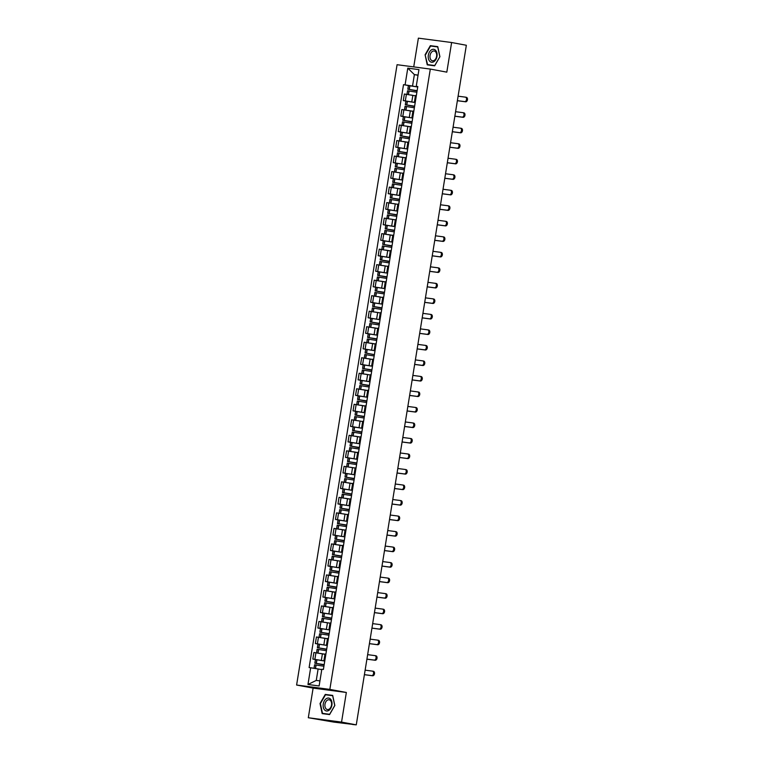 <?xml version="1.0" encoding="UTF-8"?>
<svg xmlns="http://www.w3.org/2000/svg" width="763" height="763" viewBox="0 0 763 763"><rect width="100%" height="100%" fill="white"/><g stroke="black" fill="none" stroke-linecap="round" stroke-linejoin="round"><path stroke-width="1.14" d="M308.309 717.735L341.547 722.103L356.273 724.85L466.346 45.265L451.62 42.518L446.813 72.151L430.313 69.071L397.075 64.702L296.607 685.031L313.116 688.102L308.309 717.735L334.032 722.132L352.706 724.383M451.62 42.518L418.382 38.15L413.727 66.896M341.547 722.103L346.345 692.47L329.845 689.39L430.313 69.071M356.273 724.85L352.687 724.507M415.415 95.804L404.361 94.021L403.303 100.582L415.215 102.528M416.34 95.594L415.454 95.528L414.395 102.089L415.282 102.156M405.973 101.088L403.303 100.582M415.253 102.299L414.395 102.089M412.897 111.312L401.853 109.538L400.794 116.1L412.707 118.046M413.832 111.112L412.945 111.045L411.886 117.607L412.764 117.674M403.465 116.596L400.794 116.1M412.745 117.817L411.886 117.607M410.389 126.83L399.345 125.046L398.276 131.608L410.198 133.554L400.861 132.113L400.27 135.747L409.55 137.502M411.314 126.62L410.437 126.553L409.369 133.115L410.256 133.182M400.947 132.113L398.276 131.608M410.227 133.334L409.369 133.115M407.871 142.338L396.827 140.564L395.768 147.125L407.68 149.071L398.343 147.631L397.761 151.255L407.041 153.02M408.806 142.137L407.919 142.071L406.86 148.632L407.738 148.699M398.439 147.621L395.768 147.125M407.719 148.842L406.86 148.632M405.363 157.855L394.318 156.072L393.25 162.643L405.172 164.579M406.288 157.645L405.411 157.579L404.342 164.14L405.229 164.217M395.921 163.139L393.25 162.643M405.201 164.36L404.342 164.14M400.585 172.943L391.8 171.589L390.742 178.151L402.654 180.097L393.326 178.656L392.735 182.281L402.015 184.045M403.78 173.163L402.893 173.096L401.834 179.658L402.711 179.725M393.412 178.647L390.742 178.151M402.692 179.868L401.834 179.658M400.337 188.881L389.292 187.097L388.224 193.668L400.146 195.605L390.809 194.164L390.217 197.798L399.507 199.553M401.262 188.671L400.384 188.604L399.316 195.166L400.203 195.242M390.904 194.164L388.224 193.668M400.184 195.385L399.316 195.166M395.558 203.969L386.774 202.615L385.716 209.176L397.628 211.122M398.753 204.188L397.866 204.122L396.808 210.683L397.695 210.75M388.386 209.672L385.716 209.176M397.666 210.893L396.808 210.683M393.05 219.486L384.266 218.123L383.207 224.694L395.12 226.63M396.245 219.696L395.358 219.63L394.29 226.191L395.177 226.268M385.878 225.19L383.207 224.694M395.158 226.411L394.29 226.191M392.802 235.424L381.758 233.64L380.689 240.202L392.602 242.148L383.274 240.707L382.683 244.332L391.963 246.096M393.727 235.214L392.84 235.147L391.781 241.709L392.668 241.776M383.36 240.698L380.689 240.202M392.64 241.919L391.781 241.709M390.284 250.932L379.24 249.158L378.181 255.719L390.093 257.656M391.219 250.731L390.332 250.655L389.273 257.217L390.151 257.293M380.851 256.215L378.181 255.719M390.131 257.436L389.273 257.217M385.515 266.02L376.731 264.666L375.663 271.227L387.585 273.173M388.701 266.239L387.823 266.173L386.755 272.734L387.642 272.801M378.334 271.723L375.663 271.227M387.614 272.944L386.755 272.734M385.267 281.957L374.213 280.183L373.155 286.745L385.067 288.681L375.73 287.241L375.148 290.875L384.428 292.639M386.192 281.757L385.305 281.681L384.247 288.242L385.124 288.319M375.825 287.241L373.155 286.745M385.105 288.462L384.247 288.242M382.749 297.475L371.705 295.691L370.637 302.253L382.559 304.199L373.221 302.758L372.63 306.383L381.92 308.147M383.675 297.265L382.797 297.198L381.729 303.76L382.616 303.827M373.307 302.758L370.637 302.253M382.597 303.97L381.729 303.76M377.971 312.563L369.187 311.209L368.128 317.77L380.041 319.707M381.166 312.782L380.279 312.706L379.221 319.277L380.108 319.344M370.799 318.266L368.128 317.77M380.079 319.487L379.221 319.277M377.723 328.5L366.679 326.717L365.611 333.278L377.532 335.224L368.195 333.784L367.604 337.408L376.893 339.173M378.658 328.29L377.771 328.224L376.703 334.785L377.59 334.852M368.291 333.784L365.611 333.278M377.571 334.995L376.703 334.785M375.215 344.008L364.161 342.234L363.102 348.796L375.014 350.732L365.687 349.292L365.096 352.926L374.375 354.69M376.14 343.808L375.253 343.731L374.194 350.303L375.081 350.37M365.773 349.292L363.102 348.796M375.053 350.513L374.194 350.303M372.697 359.526L361.652 357.742L360.594 364.304L372.506 366.25M373.632 359.316L372.745 359.249L371.686 365.811L372.563 365.878M363.264 364.809L360.594 364.304M372.544 366.021L371.686 365.811M367.928 374.614L359.144 373.26L358.076 379.821L369.998 381.758M371.114 374.833L370.236 374.757L369.168 381.328L370.055 381.395M360.746 380.317L358.076 379.821M370.026 381.538L369.168 381.328M367.671 390.551L356.626 388.768L355.568 395.329L367.48 397.275L358.143 395.835L357.561 399.469L366.841 401.224M368.605 390.341L367.718 390.274L366.66 396.836L367.537 396.903M358.238 395.835L355.568 395.329M367.518 397.046L366.66 396.836M365.162 406.059L354.118 404.285L353.05 410.847L364.972 412.793M366.087 405.859L365.21 405.792L364.142 412.354L365.029 412.421M355.72 411.343L353.05 410.847M365 412.564L364.142 412.354M360.384 421.157L351.6 419.793L350.541 426.355L362.454 428.301M363.579 421.367L362.692 421.3L361.633 427.862L362.511 427.929M353.212 426.86L350.541 426.355M362.492 428.081L361.633 427.862M360.136 437.085L349.092 435.311L348.023 441.872L359.945 443.818L350.608 442.378L350.017 446.002L359.306 447.767M361.061 436.884L360.184 436.817L359.115 443.379L360.002 443.446M350.703 442.368L348.023 441.872M359.983 443.589L359.115 443.379M357.628 452.602L346.574 450.819L345.515 457.39L357.427 459.326M358.553 452.392L357.666 452.325L356.607 458.887L357.494 458.964M348.186 457.886L345.515 457.39M357.466 459.107L356.607 458.887M352.849 467.69L344.065 466.336L342.997 472.898L354.919 474.844M356.044 467.91L355.157 467.843L354.089 474.405L354.976 474.472M345.677 473.394L342.997 472.898M354.957 474.615L354.089 474.405M352.601 483.628L341.547 481.844L340.489 488.415L352.401 490.351L343.073 488.911L342.482 492.545L351.762 494.3M353.527 483.418L352.64 483.351L351.581 489.913L352.468 489.989M343.159 488.911L340.489 488.415M352.439 490.132L351.581 489.913M350.083 499.145L339.039 497.362L337.98 503.923L349.893 505.869L340.556 504.429L339.974 508.053L349.254 509.818M351.018 498.935L350.131 498.868L349.072 505.43L349.95 505.497M340.651 504.419L337.98 503.923M349.931 505.64L349.072 505.43M345.315 514.233L336.531 512.879L335.462 519.441L347.384 521.377M348.5 514.453L347.623 514.376L346.555 520.938L347.442 521.015M338.133 519.937L335.462 519.441M347.413 521.158L346.555 520.938M345.057 530.171L334.013 528.387L332.954 534.949L344.866 536.894L335.529 535.454L334.947 539.079L344.227 540.843M345.992 529.961L345.105 529.894L344.046 536.456L344.924 536.523M335.625 535.445L332.954 534.949M344.905 536.666L344.046 536.456M342.549 545.679L331.504 543.905L330.436 550.466L342.358 552.402L333.021 550.962L332.43 554.596L341.719 556.361M343.474 545.478L342.597 545.402L341.528 551.964L342.415 552.04M333.107 550.962L330.436 550.466M342.387 552.183L341.528 551.964M337.771 560.767L328.987 559.413L327.928 565.974L339.84 567.92M340.966 560.986L340.079 560.919L339.02 567.481L339.897 567.548M330.598 566.47L327.928 565.974M339.878 567.691L339.02 567.481M335.262 576.284L326.478 574.93L325.41 581.492L337.332 583.428M338.448 576.504L337.57 576.427L336.502 582.989L337.389 583.066M328.09 581.988L325.41 581.492M337.37 583.209L336.502 582.989M335.014 592.222L323.96 590.438L322.902 597L334.814 598.945L325.486 597.505L324.895 601.13L334.175 602.894M335.939 592.012L335.052 591.945L333.994 598.507L334.881 598.573M325.572 597.505L322.902 597M334.852 598.717L333.994 598.507M332.496 607.73L321.452 605.956L320.393 612.517L332.306 614.453M333.431 607.529L332.544 607.453L331.476 614.024L332.363 614.091M323.064 613.013L320.393 612.517M332.344 614.234L331.476 614.024M327.718 622.827L318.944 621.464L317.875 628.025L329.788 629.971M330.913 623.037L330.026 622.97L328.967 629.532L329.854 629.599M320.546 628.531L317.875 628.025M329.826 629.742L328.967 629.532M327.47 638.755L316.426 636.981L315.367 643.543L327.279 645.479L317.942 644.039L317.36 647.673L326.64 649.437M328.405 638.555L327.518 638.478L326.459 645.05L327.337 645.116M318.037 644.039L315.367 643.543M327.317 645.26L326.459 645.05M324.962 654.273L313.917 652.489L312.849 659.051L324.771 660.996M325.887 654.063L325.009 653.996L323.941 660.558L324.828 660.624M315.52 659.556L312.849 659.051M324.8 660.768L323.941 660.558M418.038 75.289L414.385 74.612L412.525 86.047L417.733 87.011L408.396 85.57L407.814 89.204L417.094 90.969M417.771 86.791L416.245 86.314L418.954 69.614L407.785 68.145L414.385 74.612L418.067 75.089M321.767 669.656L318.114 668.979L316.264 680.415L307.966 684.487L319.125 685.956L321.833 669.246L323.398 669.456L417.809 86.524L416.245 86.314M307.966 684.487L310.665 667.778L318.114 668.979M412.525 86.047L403.522 84.645L309.11 667.577L310.665 667.778M405.086 84.855L407.785 68.145M296.607 685.031L329.845 689.39M434.652 65.828L439.908 56.72L437.762 46.638L430.351 45.666L425.096 54.774L427.242 64.855L434.652 65.828M313.116 688.102L346.345 692.47M329.578 714.588L334.833 705.479L332.687 695.398L325.276 694.425L320.021 703.534L322.167 713.615L329.578 714.588M316.264 680.415L319.945 680.892M408.491 85.57L403.522 84.645M437.8 46.81L433.384 46.371M439.898 56.729L434.729 65.542L427.557 64.597L425.096 54.774M433.46 46.247L430.351 45.666M332.725 695.57L328.309 695.141M328.386 695.007L325.276 694.425M457.371 100.659L464.648 101.613A2.27 1.507 -79.4 0 0 466.508 99.619A2.27 1.507 -79.4 0 0 465.43 97.149A2.27 1.507 -79.4 0 0 465.373 97.139L458.096 96.186M465.487 97.159L466.336 97.321A2.27 1.507 100.6 0 1 466.393 97.33A2.27 1.507 100.6 0 1 467.461 99.791A2.27 1.507 100.6 0 1 465.611 101.794L457.361 100.716M417.142 90.673L407.814 89.204M406.975 94.364L407.547 90.797L416.884 92.256M417.103 90.921L409.102 89.414L417.132 90.711M410.723 94.955L413.145 95.385M431.4 49.891A6.552 4.359 -79.4 0 0 428.386 58.513A6.552 4.359 -79.4 0 0 433.909 61.65A6.552 4.359 -79.4 0 0 436.913 53.029A6.552 4.359 -79.4 0 0 431.4 49.891M432.373 51.445A4.96 3.3 -79.4 0 0 429.96 56.662A4.96 3.3 -79.4 0 0 432.421 60.773A4.96 3.3 -79.4 0 0 434.271 60.353A4.96 3.3 -79.4 0 0 436.694 55.136A4.96 3.3 -79.4 0 0 434.233 51.026A4.96 3.3 -79.4 0 0 432.373 51.445M434.719 65.704L427.557 64.597M425.477 54.831L430.57 46.009L437.743 46.944L439.831 56.72M326.316 698.65A6.552 4.359 -79.4 0 0 323.312 707.272A6.552 4.359 -79.4 0 0 328.824 710.42A6.552 4.359 -79.4 0 0 331.838 701.798A6.552 4.359 -79.4 0 0 326.316 698.65M327.298 700.205A4.96 3.3 -79.4 0 0 324.885 705.422A4.96 3.3 -79.4 0 0 327.337 709.533A4.96 3.3 -79.4 0 0 329.196 709.113A4.96 3.3 -79.4 0 0 331.619 703.896A4.96 3.3 -79.4 0 0 329.158 699.785A4.96 3.3 -79.4 0 0 327.298 700.205M329.645 714.464L322.482 713.357L320.403 703.591L325.496 694.769L332.668 695.713L334.747 705.479L329.654 714.302L322.482 713.357M454.862 116.176L462.14 117.13A2.27 1.507 -79.4 0 0 463.99 115.127A2.27 1.507 -79.4 0 0 462.922 112.666A2.27 1.507 -79.4 0 0 462.864 112.657L455.587 111.694M462.969 112.676L463.828 112.838A2.27 1.507 100.6 0 1 463.875 112.838A2.27 1.507 100.6 0 1 464.953 115.308A2.27 1.507 100.6 0 1 463.103 117.311L454.853 116.224M414.624 106.181L405.296 104.722L414.576 106.477M405.296 104.722L405.887 101.088L415.215 102.557M404.457 109.882L405.039 106.305L414.366 107.774M414.586 106.429L406.593 104.932L414.624 106.229M408.215 110.463L412.917 111.245M412.907 111.284L410.637 110.893M452.345 131.684L459.631 132.638A2.27 1.507 -79.4 0 0 461.481 130.645A2.27 1.507 -79.4 0 0 460.404 128.174A2.27 1.507 -79.4 0 0 460.356 128.165L453.069 127.211M460.461 128.184L461.31 128.346A2.27 1.507 100.6 0 1 461.367 128.356A2.27 1.507 100.6 0 1 462.445 130.816A2.27 1.507 100.6 0 1 460.585 132.819L452.335 131.741M412.115 121.698L402.788 120.23L412.068 121.994M402.788 120.23L403.369 116.605L412.707 118.065M401.948 125.399L402.53 121.822L411.858 123.282M412.077 121.946L404.075 120.44L412.106 121.737M405.697 125.981L410.399 126.763M410.389 126.801L408.129 126.41M449.836 147.202L457.113 148.156A2.27 1.507 -79.4 0 0 458.964 146.153A2.27 1.507 -79.4 0 0 457.895 143.692A2.27 1.507 -79.4 0 0 457.838 143.682L450.561 142.729M457.943 143.702L458.801 143.864A2.27 1.507 100.6 0 1 458.859 143.864A2.27 1.507 100.6 0 1 459.927 146.334A2.27 1.507 100.6 0 1 458.077 148.337L449.827 147.249M409.597 137.206L400.27 135.747M399.43 140.907L400.012 137.33L409.34 138.799M409.559 137.454L401.567 135.957L409.597 137.254M403.188 141.489L407.89 142.271M407.881 142.309L405.611 141.918M447.318 162.71L454.605 163.663A2.27 1.507 -79.4 0 0 456.455 161.67A2.27 1.507 -79.4 0 0 455.377 159.2A2.27 1.507 -79.4 0 0 455.33 159.19L448.043 158.237M455.435 159.209L456.293 159.372A2.27 1.507 100.6 0 1 456.341 159.381A2.27 1.507 100.6 0 1 457.418 161.842A2.27 1.507 100.6 0 1 455.568 163.845L447.309 162.767M407.089 152.724L397.761 151.255M396.922 156.425L397.504 152.848L406.832 154.317M407.051 152.972L399.049 151.465L407.08 152.762M400.68 157.006L405.372 157.788M405.372 157.827L403.102 157.436M444.81 178.227L452.087 179.181A2.27 1.507 -79.4 0 0 453.937 177.178A2.27 1.507 -79.4 0 0 452.869 174.717A2.27 1.507 -79.4 0 0 452.812 174.708L445.535 173.754M452.917 174.727L453.775 174.889A2.27 1.507 100.6 0 1 453.832 174.899A2.27 1.507 100.6 0 1 454.901 177.359A2.27 1.507 100.6 0 1 453.05 179.362L444.8 178.275M404.581 168.232L395.244 166.773L404.533 168.528M395.244 166.773L395.835 163.139L405.163 164.608M394.414 171.933L394.986 168.356L404.323 169.825M404.533 168.489L396.541 166.983L404.571 168.28M398.162 172.514L402.864 173.296M442.292 193.735L449.579 194.699A2.27 1.507 -79.4 0 0 451.429 192.696A2.27 1.507 -79.4 0 0 450.351 190.225A2.27 1.507 -79.4 0 0 450.304 190.216L443.017 189.262M450.408 190.235L451.267 190.397A2.27 1.507 100.6 0 1 451.315 190.407A2.27 1.507 100.6 0 1 452.392 192.877A2.27 1.507 100.6 0 1 450.542 194.87L442.292 193.792M402.063 183.749L392.735 182.281M391.896 187.45L392.478 183.873L401.805 185.342M402.025 183.997L394.023 182.491L402.053 183.788M395.654 188.032L400.346 188.814M400.346 188.852L398.076 188.461M439.784 209.253L447.061 210.207A2.27 1.507 -79.4 0 0 448.911 208.204A2.27 1.507 -79.4 0 0 447.843 205.743A2.27 1.507 -79.4 0 0 447.786 205.733L440.509 204.78M447.891 205.752L448.749 205.915A2.27 1.507 100.6 0 1 448.806 205.924A2.27 1.507 100.6 0 1 449.874 208.385A2.27 1.507 100.6 0 1 448.024 210.388L439.774 209.3M399.554 199.257L390.217 197.798M389.388 202.958L389.96 199.391L399.297 200.85M399.507 199.515L391.514 198.008L399.545 199.305M393.136 203.54L397.838 204.322M437.275 224.761L444.552 225.724A2.27 1.507 -79.4 0 0 446.403 223.721A2.27 1.507 -79.4 0 0 445.334 221.251A2.27 1.507 -79.4 0 0 445.277 221.241L438 220.288M445.382 221.26L446.241 221.423A2.27 1.507 100.6 0 1 446.288 221.432A2.27 1.507 100.6 0 1 447.366 223.902A2.27 1.507 100.6 0 1 445.516 225.896L437.266 224.818M397.037 214.775L387.709 213.306L396.989 215.071M387.709 213.306L388.3 209.682L397.628 211.141M386.87 218.476L387.451 214.899L396.779 216.368M396.998 215.023L389.006 213.516L397.037 214.823M390.627 219.057L395.32 219.839M434.757 240.278L442.044 241.232A2.27 1.507 -79.4 0 0 443.894 239.229A2.27 1.507 -79.4 0 0 442.817 236.768A2.27 1.507 -79.4 0 0 442.769 236.759L435.482 235.805M442.874 236.778L443.723 236.94A2.27 1.507 100.6 0 1 443.78 236.95A2.27 1.507 100.6 0 1 444.858 239.41A2.27 1.507 100.6 0 1 442.998 241.413L434.748 240.326M394.528 230.283L385.201 228.824L394.481 230.579M385.201 228.824L385.782 225.19L395.11 226.659M384.361 233.983L384.943 230.416L394.271 231.876M394.49 230.54L386.488 229.034L394.519 230.331M388.109 234.565L392.811 235.347M392.802 235.395L390.532 234.994M432.249 255.786L439.526 256.75A2.27 1.507 -79.4 0 0 441.376 254.747A2.27 1.507 -79.4 0 0 440.308 252.276A2.27 1.507 -79.4 0 0 440.251 252.267L432.974 251.313M440.356 252.295L441.214 252.448A2.27 1.507 100.6 0 1 441.272 252.458A2.27 1.507 100.6 0 1 442.34 254.928A2.27 1.507 100.6 0 1 440.489 256.921L432.239 255.843M392.01 245.8L382.683 244.332M381.843 249.501L382.425 245.924L391.753 247.393M391.972 246.048L383.98 244.541L392.01 245.848M385.601 250.083L390.303 250.865M390.294 250.903L388.024 250.512M429.731 271.304L437.018 272.257A2.27 1.507 -79.4 0 0 438.868 270.255A2.27 1.507 -79.4 0 0 437.79 267.794A2.27 1.507 -79.4 0 0 437.743 267.784L430.456 266.831M437.848 267.803L438.706 267.966A2.27 1.507 100.6 0 1 438.754 267.975A2.27 1.507 100.6 0 1 439.831 270.436A2.27 1.507 100.6 0 1 437.981 272.439L429.722 271.351M389.502 261.308L380.174 259.849L389.454 261.614M380.174 259.849L380.756 256.215L390.093 257.684M379.335 265.009L379.917 261.442L389.244 262.901M389.464 261.566L381.462 260.059L389.492 261.356M383.083 265.591L387.785 266.373M427.223 286.812L434.5 287.775A2.27 1.507 -79.4 0 0 436.35 285.772A2.27 1.507 -79.4 0 0 435.282 283.302A2.27 1.507 -79.4 0 0 435.225 283.302L427.948 282.339M435.33 283.321L436.188 283.474A2.27 1.507 100.6 0 1 436.245 283.483A2.27 1.507 100.6 0 1 437.313 285.953A2.27 1.507 100.6 0 1 435.463 287.956L427.213 286.869M386.994 276.826L377.656 275.357L386.936 277.122M377.656 275.357L378.248 271.733L387.575 273.192M376.827 280.526L377.399 276.95L386.736 278.419M386.946 277.074L378.953 275.567L386.984 276.874M380.575 281.108L385.277 281.89M385.267 281.929L382.997 281.537M424.705 302.329L431.992 303.283A2.27 1.507 -79.4 0 0 433.842 301.28A2.27 1.507 -79.4 0 0 432.764 298.819A2.27 1.507 -79.4 0 0 432.716 298.81L425.43 297.856M432.821 298.829L433.68 298.991A2.27 1.507 100.6 0 1 433.727 299.001A2.27 1.507 100.6 0 1 434.805 301.461A2.27 1.507 100.6 0 1 432.955 303.464L424.705 302.377M384.476 292.334L375.148 290.875M374.309 296.034L374.891 292.467L384.218 293.927M384.438 292.591L376.436 291.084L384.466 292.382M378.066 296.616L380.489 297.045M422.197 317.837L429.474 318.8A2.27 1.507 -79.4 0 0 431.324 316.798A2.27 1.507 -79.4 0 0 430.256 314.327A2.27 1.507 -79.4 0 0 430.198 314.327L422.921 313.364M430.303 314.346L431.162 314.499A2.27 1.507 100.6 0 1 431.219 314.509A2.27 1.507 100.6 0 1 432.287 316.979A2.27 1.507 100.6 0 1 430.437 318.982L422.187 317.894M381.967 307.851L372.63 306.383M371.8 311.552L372.373 307.975L381.71 309.444M381.92 308.099L373.927 306.592L381.958 307.899M375.549 312.134L380.251 312.916M419.688 333.355L426.965 334.308A2.27 1.507 -79.4 0 0 428.816 332.306A2.27 1.507 -79.4 0 0 427.738 329.845A2.27 1.507 -79.4 0 0 427.69 329.835L420.413 328.882M427.795 329.854L428.653 330.017A2.27 1.507 100.6 0 1 428.701 330.026A2.27 1.507 100.6 0 1 429.779 332.487A2.27 1.507 100.6 0 1 427.929 334.49L419.679 333.402M379.449 323.369L370.122 321.9L379.402 323.665M370.122 321.9L370.713 318.266L380.041 319.735M369.282 327.06L369.864 323.493L379.192 324.952M379.411 323.617L371.409 322.11L379.44 323.407M373.04 327.651L377.733 328.433M377.733 328.471L375.463 328.08M417.17 348.872L424.447 349.826A2.27 1.507 -79.4 0 0 426.307 347.823A2.27 1.507 -79.4 0 0 425.229 345.362A2.27 1.507 -79.4 0 0 425.172 345.353L417.895 344.39M425.287 345.372L426.135 345.525A2.27 1.507 100.6 0 1 426.193 345.534A2.27 1.507 100.6 0 1 427.261 348.004A2.27 1.507 100.6 0 1 425.411 350.007L417.161 348.92M376.941 338.877L367.604 337.408M366.774 342.577L367.346 339.001L376.684 340.47M376.903 339.125L368.901 337.618L376.932 338.925M370.522 343.159L375.224 343.941M375.215 343.979L372.945 343.588M414.662 364.38L421.939 365.334A2.27 1.507 -79.4 0 0 423.789 363.341A2.27 1.507 -79.4 0 0 422.721 360.87A2.27 1.507 -79.4 0 0 422.664 360.861L415.387 359.907M422.769 360.88L423.627 361.042A2.27 1.507 100.6 0 1 423.675 361.052A2.27 1.507 100.6 0 1 424.753 363.512A2.27 1.507 100.6 0 1 422.902 365.515L414.652 364.437M374.385 354.642L365.096 352.926M364.256 358.085L364.838 354.518L374.166 355.978M368.014 358.677L372.706 359.459M372.706 359.497L370.436 359.106M412.144 379.898L419.431 380.851A2.27 1.507 -79.4 0 0 421.281 378.849A2.27 1.507 -79.4 0 0 420.203 376.388A2.27 1.507 -79.4 0 0 420.155 376.378L412.869 375.415M420.26 376.397L421.109 376.55A2.27 1.507 100.6 0 1 421.166 376.56A2.27 1.507 100.6 0 1 422.244 379.03A2.27 1.507 100.6 0 1 420.384 381.033L412.134 379.945M371.915 369.902L362.587 368.443L371.867 370.198M362.587 368.443L363.169 364.809L372.506 366.278M361.748 373.603L362.33 370.026L371.657 371.495M371.877 370.15L363.875 368.643L371.905 369.95M365.496 374.185L370.198 374.967M409.636 395.406L416.913 396.359A2.27 1.507 -79.4 0 0 418.763 394.366A2.27 1.507 -79.4 0 0 417.695 391.896A2.27 1.507 -79.4 0 0 417.638 391.886L410.36 390.933M417.743 391.905L418.601 392.068A2.27 1.507 100.6 0 1 418.658 392.077A2.27 1.507 100.6 0 1 419.726 394.538A2.27 1.507 100.6 0 1 417.876 396.541L409.626 395.463M369.397 385.42L360.069 383.951L369.349 385.716M360.069 383.951L360.661 380.317L369.988 381.786M359.23 389.111L359.812 385.544L369.139 387.003M369.359 385.668L361.366 384.161L369.397 385.458M362.988 389.702L367.69 390.484M367.68 390.522L365.41 390.131M407.118 410.923L414.404 411.877A2.27 1.507 -79.4 0 0 416.255 409.874A2.27 1.507 -79.4 0 0 415.177 407.413A2.27 1.507 -79.4 0 0 415.129 407.404L407.843 406.441M415.234 407.423L416.093 407.585A2.27 1.507 100.6 0 1 416.14 407.585A2.27 1.507 100.6 0 1 417.218 410.055A2.27 1.507 100.6 0 1 415.368 412.058L407.108 410.971M366.889 400.928L357.561 399.469M356.722 404.628L357.303 401.052L366.631 402.521M366.85 401.176L358.848 399.678L366.879 400.976M360.47 405.21L365.172 405.992M365.162 406.03L362.902 405.639M404.609 426.431L411.886 427.385A2.27 1.507 -79.4 0 0 413.737 425.392A2.27 1.507 -79.4 0 0 412.669 422.921A2.27 1.507 -79.4 0 0 412.611 422.912L405.334 421.958M412.716 422.931L413.575 423.093A2.27 1.507 100.6 0 1 413.632 423.103A2.27 1.507 100.6 0 1 414.7 425.563A2.27 1.507 100.6 0 1 412.85 427.566L404.6 426.488M364.38 416.445L355.043 414.977L364.332 416.741M355.043 414.977L355.634 411.352L364.962 412.812M354.213 420.146L354.785 416.569L364.123 418.029M364.332 416.693L356.34 415.186L364.371 416.484M357.961 420.728L362.663 421.51M402.091 441.949L409.378 442.902A2.27 1.507 -79.4 0 0 411.228 440.9A2.27 1.507 -79.4 0 0 410.151 438.439A2.27 1.507 -79.4 0 0 410.103 438.429L402.816 437.476M410.208 438.448L411.066 438.611A2.27 1.507 100.6 0 1 411.114 438.611A2.27 1.507 100.6 0 1 412.192 441.081A2.27 1.507 100.6 0 1 410.341 443.084L402.091 441.996M361.862 431.953L352.535 430.494L361.815 432.249M352.535 430.494L353.116 426.86L362.454 428.329M351.695 435.654L352.277 432.077L361.605 433.546M361.824 432.211L353.822 430.704L361.853 432.001M355.453 436.236L360.146 437.018M360.146 437.056L357.876 436.665M399.583 457.457L406.86 458.41A2.27 1.507 -79.4 0 0 408.71 456.417A2.27 1.507 -79.4 0 0 407.642 453.947A2.27 1.507 -79.4 0 0 407.585 453.937L400.308 452.984M407.69 453.956L408.548 454.119A2.27 1.507 100.6 0 1 408.606 454.128A2.27 1.507 100.6 0 1 409.674 456.589A2.27 1.507 100.6 0 1 407.824 458.592L399.574 457.514M359.354 447.471L350.017 446.002M349.187 451.171L349.759 447.595L359.096 449.064M359.306 447.719L351.314 446.212L359.344 447.509M352.935 451.753L357.637 452.535M357.628 452.573L355.358 452.182M397.075 472.974L404.352 473.928A2.27 1.507 -79.4 0 0 406.202 471.925A2.27 1.507 -79.4 0 0 405.124 469.464A2.27 1.507 -79.4 0 0 405.077 469.455L397.8 468.501M405.182 469.474L406.04 469.636A2.27 1.507 100.6 0 1 406.088 469.646A2.27 1.507 100.6 0 1 407.165 472.106A2.27 1.507 100.6 0 1 405.315 474.109L397.065 473.022M356.836 462.979L347.508 461.52L356.788 463.275M347.508 461.52L348.1 457.886L357.427 459.355M346.669 466.679L347.251 463.112L356.579 464.572M356.798 463.236L348.805 461.729L356.826 463.027M350.427 467.261L355.119 468.043M394.557 488.482L401.834 489.445A2.27 1.507 -79.4 0 0 403.694 487.443A2.27 1.507 -79.4 0 0 402.616 484.972A2.27 1.507 -79.4 0 0 402.559 484.963L395.282 484.009M402.673 484.982L403.522 485.144A2.27 1.507 100.6 0 1 403.579 485.154A2.27 1.507 100.6 0 1 404.648 487.624A2.27 1.507 100.6 0 1 402.797 489.617L394.547 488.539M354.328 478.496L345 477.028L354.28 478.792M345 477.028L345.582 473.403L354.909 474.863M344.161 482.197L344.733 478.62L354.07 480.089M354.29 478.744L346.288 477.237L354.318 478.535M347.909 482.779L352.611 483.561M352.601 483.599L350.331 483.208M392.048 504L399.326 504.953A2.27 1.507 -79.4 0 0 401.176 502.951A2.27 1.507 -79.4 0 0 400.108 500.49A2.27 1.507 -79.4 0 0 400.05 500.48L392.773 499.527M400.155 500.499L401.014 500.662A2.27 1.507 100.6 0 1 401.061 500.671A2.27 1.507 100.6 0 1 402.139 503.132A2.27 1.507 100.6 0 1 400.289 505.135L392.039 504.047M351.81 494.004L342.482 492.545M341.643 497.705L342.225 494.138L351.552 495.597M351.772 494.262L343.779 492.755L351.81 494.052M345.401 498.287L350.103 499.069M350.093 499.116L347.823 498.716M389.531 519.508L396.817 520.471A2.27 1.507 -79.4 0 0 398.668 518.468A2.27 1.507 -79.4 0 0 397.59 515.998A2.27 1.507 -79.4 0 0 397.542 515.988L390.255 515.035M397.647 516.007L398.496 516.17A2.27 1.507 100.6 0 1 398.553 516.179A2.27 1.507 100.6 0 1 399.631 518.649A2.27 1.507 100.6 0 1 397.771 520.643L389.521 519.565M349.301 509.522L339.974 508.053M339.134 513.222L339.716 509.646L349.044 511.115M349.263 509.77L341.261 508.263L349.292 509.57M342.883 513.804L347.585 514.586M387.022 535.025L394.299 535.979A2.27 1.507 -79.4 0 0 396.15 533.976A2.27 1.507 -79.4 0 0 395.081 531.515A2.27 1.507 -79.4 0 0 395.024 531.506L387.747 530.552M395.129 531.525L395.987 531.687A2.27 1.507 100.6 0 1 396.045 531.697A2.27 1.507 100.6 0 1 397.113 534.157A2.27 1.507 100.6 0 1 395.263 536.16L387.013 535.073M346.793 525.03L337.456 523.571L346.736 525.335M337.456 523.571L338.047 519.937L347.375 521.406M336.617 528.73L337.198 525.163L346.526 526.623M346.745 525.287L338.753 523.78L346.784 525.078M340.374 529.312L345.076 530.094M345.067 530.142L342.797 529.741M384.504 550.533L391.791 551.496A2.27 1.507 -79.4 0 0 393.641 549.494A2.27 1.507 -79.4 0 0 392.564 547.023A2.27 1.507 -79.4 0 0 392.516 547.014L385.229 546.06M392.621 547.042L393.479 547.195A2.27 1.507 100.6 0 1 393.527 547.205A2.27 1.507 100.6 0 1 394.605 549.675A2.27 1.507 100.6 0 1 392.754 551.668L384.495 550.59M344.275 540.547L334.947 539.079M334.108 544.248L334.69 540.671L344.018 542.14M344.237 540.795L336.235 539.288L344.266 540.595M337.866 544.83L342.558 545.612M342.558 545.65L340.288 545.259M381.996 566.051L389.273 567.004A2.27 1.507 -79.4 0 0 391.123 565.001A2.27 1.507 -79.4 0 0 390.055 562.541A2.27 1.507 -79.4 0 0 389.998 562.531L382.721 561.578M390.103 562.55L390.961 562.712A2.27 1.507 100.6 0 1 391.018 562.722A2.27 1.507 100.6 0 1 392.087 565.183A2.27 1.507 100.6 0 1 390.236 567.186L381.986 566.098M341.767 556.055L332.43 554.596M331.6 559.756L332.172 556.189L341.509 557.648M341.719 556.313L333.727 554.806L341.757 556.103M335.348 560.338L340.05 561.12M379.478 581.559L386.765 582.522A2.27 1.507 -79.4 0 0 388.615 580.519A2.27 1.507 -79.4 0 0 387.537 578.049A2.27 1.507 -79.4 0 0 387.49 578.049L380.203 577.086M387.594 578.068L388.453 578.22A2.27 1.507 100.6 0 1 388.501 578.23A2.27 1.507 100.6 0 1 389.578 580.7A2.27 1.507 100.6 0 1 387.728 582.703L379.478 581.616M339.249 571.573L329.921 570.104L339.201 571.869M329.921 570.104L330.513 566.48L339.84 567.939M329.082 575.273L329.664 571.697L338.991 573.166M339.211 571.821L331.209 570.314L339.239 571.621M332.84 575.855L337.532 576.637M376.97 597.076L384.247 598.03A2.27 1.507 -79.4 0 0 386.097 596.027A2.27 1.507 -79.4 0 0 385.029 593.566A2.27 1.507 -79.4 0 0 384.972 593.557L377.695 592.603M385.077 593.576L385.935 593.738A2.27 1.507 100.6 0 1 385.992 593.748A2.27 1.507 100.6 0 1 387.06 596.208A2.27 1.507 100.6 0 1 385.21 598.211L376.96 597.124M336.741 587.081L327.403 585.622L336.693 587.386M327.403 585.622L327.995 581.988L337.322 583.457M326.574 590.781L327.146 587.214L336.483 588.674M336.693 587.338L328.7 585.831L336.731 587.129M330.322 591.363L335.024 592.155M335.014 592.193L332.744 591.792M374.461 612.594L381.738 613.547A2.27 1.507 -79.4 0 0 383.589 611.545A2.27 1.507 -79.4 0 0 382.521 609.074A2.27 1.507 -79.4 0 0 382.463 609.074L375.186 608.111M382.568 609.093L383.427 609.246A2.27 1.507 100.6 0 1 383.474 609.255A2.27 1.507 100.6 0 1 384.552 611.726A2.27 1.507 100.6 0 1 382.702 613.729L374.452 612.641M334.223 602.598L324.895 601.13M324.056 606.299L324.637 602.722L333.965 604.191M334.184 602.846L326.192 601.339L334.223 602.646M327.813 606.881L330.236 607.31M371.943 628.102L379.23 629.055A2.27 1.507 -79.4 0 0 381.08 627.052A2.27 1.507 -79.4 0 0 380.003 624.592A2.27 1.507 -79.4 0 0 379.955 624.582L372.668 623.629M380.06 624.601L380.909 624.763A2.27 1.507 100.6 0 1 380.966 624.773A2.27 1.507 100.6 0 1 382.044 627.234A2.27 1.507 100.6 0 1 380.184 629.237L371.934 628.149M331.714 618.116L322.387 616.647L331.667 618.411M322.387 616.647L322.968 613.013L332.296 614.482M321.547 621.807L322.129 618.24L331.457 619.699M331.676 618.364L323.674 616.857L331.705 618.154M325.296 622.398L329.998 623.18M369.435 643.619L376.712 644.573A2.27 1.507 -79.4 0 0 378.562 642.57A2.27 1.507 -79.4 0 0 377.494 640.109A2.27 1.507 -79.4 0 0 377.437 640.1L370.16 639.136M377.542 640.119L378.4 640.271A2.27 1.507 100.6 0 1 378.458 640.281A2.27 1.507 100.6 0 1 379.526 642.751A2.27 1.507 100.6 0 1 377.675 644.754L369.426 643.667M329.196 633.624L319.869 632.155L329.149 633.919M319.869 632.155L320.46 628.531L329.788 629.99M319.029 637.324L319.611 633.748L328.939 635.217M329.158 633.872L321.166 632.365L329.196 633.671M322.787 637.906L327.489 638.688M327.48 638.726L325.21 638.335M366.917 659.127L374.204 660.081A2.27 1.507 -79.4 0 0 376.054 658.087A2.27 1.507 -79.4 0 0 374.976 655.617A2.27 1.507 -79.4 0 0 374.929 655.608L367.642 654.654M375.034 655.627L375.892 655.789A2.27 1.507 100.6 0 1 375.94 655.798A2.27 1.507 100.6 0 1 377.017 658.259A2.27 1.507 100.6 0 1 375.167 660.262L366.908 659.184M326.688 649.141L317.36 647.673M316.521 652.832L317.103 649.265L326.43 650.725M326.65 649.389L318.648 647.882L326.678 649.179M320.269 653.424L324.971 654.206M324.962 654.244L322.701 653.853M364.409 674.645L371.686 675.598A2.27 1.507 -79.4 0 0 373.536 673.595A2.27 1.507 -79.4 0 0 372.468 671.135A2.27 1.507 -79.4 0 0 372.411 671.125L365.134 670.162M372.516 671.144L373.374 671.306A2.27 1.507 100.6 0 1 373.431 671.306A2.27 1.507 100.6 0 1 374.499 673.777A2.27 1.507 100.6 0 1 372.649 675.78L364.399 674.692M324.18 664.649L314.842 663.19L324.122 664.945M314.842 663.19L315.434 659.556L324.761 661.025M314.013 668.321L314.585 664.773L323.922 666.242M324.132 664.897L316.14 663.4L324.17 664.697M318.6 669.065L321.776 669.599M321.776 669.637L320.183 669.361M321.337 660.357L322.406 653.796M323.855 644.84L324.914 638.278M326.364 629.332L327.432 622.77M328.882 613.814L329.94 607.253M331.39 598.306L332.458 591.745M333.898 582.789L334.967 576.227M336.416 567.281L337.475 560.719M338.925 551.763L339.993 545.202M341.442 536.255L342.501 529.694M343.951 520.738L345.019 514.176M346.469 505.23L347.527 498.668M348.977 489.712L350.045 483.151M351.495 474.204L352.554 467.633M354.003 458.687L355.062 452.125M356.512 443.179L357.58 436.608M359.03 427.661L360.088 421.1M361.538 412.154L362.606 405.582M364.056 396.636L365.115 390.074M366.564 381.119L367.632 374.557M369.082 365.611L370.141 359.049M371.591 350.093L372.659 343.531M374.108 334.585L375.167 328.023M376.617 319.068L377.675 312.506M379.125 303.56L380.193 296.998M381.643 288.042L382.702 281.48M384.151 272.534L385.22 265.972M386.669 257.017L387.728 250.455M389.178 241.509L390.246 234.947M391.696 225.991L392.754 219.429M394.204 210.483L395.272 203.921M396.712 194.966L397.781 188.404M399.23 179.458L400.289 172.886M401.739 163.94L402.807 157.378M404.256 148.432L405.315 141.861M406.765 132.915L407.833 126.353M409.283 117.407L410.341 110.835M411.791 101.889L412.859 95.327M317.389 643.81L318.457 637.248M319.907 628.292L320.965 621.731M322.415 612.784L323.483 606.223M324.933 597.267L325.992 590.705M327.441 581.759L328.5 575.197M329.95 566.241L331.018 559.68M332.468 550.733L333.526 544.162M334.976 535.216L336.044 528.654M337.494 519.708L338.553 513.137M340.002 504.19L341.071 497.629M342.52 488.682L343.579 482.111M345.029 473.165L346.087 466.603M347.537 457.647L348.605 451.086M350.055 442.139L351.114 435.578M352.563 426.622L353.631 420.06M355.081 411.114L356.14 404.552M357.589 395.596L358.658 389.035M360.107 380.088L361.166 373.527M362.616 364.571L363.684 358.009M365.134 349.063L366.192 342.501M367.642 333.545L368.701 326.984M370.15 318.037L371.219 311.476M372.668 302.52L373.727 295.958M375.177 287.012L376.245 280.45M377.695 271.494L378.753 264.933M380.203 255.986L381.271 249.415M382.721 240.469L383.779 233.907M385.229 224.961L386.297 218.39M387.747 209.444L388.806 202.882M390.255 193.926L391.314 187.364M392.764 178.418L393.832 171.856M395.282 162.901L396.34 156.339M397.79 147.393L398.858 140.831M400.308 131.875L401.367 125.313M402.816 116.367L403.885 109.805M405.334 100.85L406.393 94.288M314.881 659.318L315.939 652.756M465.611 101.794L464.648 101.613M409.321 89.385L409.912 85.761M409.197 89.366L409.788 85.742M408.358 94.574L408.939 90.959M408.482 94.593L409.063 90.978M463.103 117.311L462.14 117.13M406.813 104.903L407.404 101.269M406.689 104.884L407.27 101.25M405.84 110.082L406.431 106.477M405.973 110.101L406.555 106.486M460.585 132.819L459.631 132.638M404.295 120.411L404.886 116.787M404.171 120.392L404.762 116.768M403.331 125.599L403.913 121.985M403.455 125.618L404.037 122.004M458.077 148.337L457.113 148.156M401.786 135.928L402.378 132.295M401.662 135.909L402.244 132.276M400.813 141.107L401.405 137.502M400.947 141.126L401.529 137.521M455.568 163.845L454.605 163.663M399.278 151.436L399.86 147.812M399.144 151.417L399.736 147.793M398.305 156.625L398.887 153.01M398.429 156.644L399.02 153.029M453.05 179.362L452.087 179.181M396.76 166.954L397.351 163.32M396.636 166.935L397.218 163.301M395.787 172.133L396.379 168.528M395.921 172.152L396.502 168.547M450.542 194.87L449.579 194.699M394.252 182.462L394.833 178.838M394.118 182.443L394.709 178.819M393.279 187.65L393.861 184.036M393.403 187.669L393.994 184.055M448.024 210.388L447.061 210.207M391.734 197.979L392.325 194.346M391.61 197.96L392.201 194.327M390.77 203.158L391.352 199.553M390.894 203.187L391.476 199.572M445.516 225.896L444.552 225.724M389.225 213.487L389.807 209.863M389.092 213.468L389.683 209.844M388.253 218.676L388.834 215.061M388.377 218.695L388.968 215.08M442.998 241.413L442.044 241.232M386.707 229.005L387.299 225.371M386.583 228.986L387.175 225.352M385.744 234.193L386.326 230.579M385.868 234.212L386.45 230.598M440.489 256.921L439.526 256.75M384.199 244.513L384.79 240.889M384.075 244.494L384.657 240.87M383.226 249.701L383.818 246.087M383.36 249.72L383.942 246.106M437.981 272.439L437.018 272.257M381.691 260.03L382.273 256.397M381.557 260.011L382.149 256.378M380.718 265.219L381.3 261.604M380.842 265.238L381.433 261.623M435.463 287.956L434.5 287.775M379.173 275.538L379.764 271.914M379.049 275.519L379.631 271.895M378.2 280.727L378.791 277.112M378.334 280.746L378.915 277.131M432.955 303.464L431.992 303.283M376.664 291.056L377.246 287.422M376.531 291.037L377.122 287.403M375.692 296.244L376.273 292.63M375.816 296.263L376.407 292.649M430.437 318.982L429.474 318.8M374.147 306.573L374.738 302.94M374.023 306.554L374.604 302.921M373.174 311.752L373.765 308.138M373.307 311.771L373.889 308.157M427.929 334.49L426.965 334.308M371.638 322.081L372.22 318.448M371.505 322.062L372.096 318.438M370.665 327.27L371.247 323.655M370.789 327.289L371.381 323.674M425.411 350.007L424.447 349.826M369.12 337.599L369.712 333.965M368.996 337.58L369.588 333.946M368.157 342.778L368.739 339.163M368.281 342.797L368.863 339.182M422.902 365.515L421.939 365.334M366.612 353.107L367.203 349.483M366.478 353.088L367.07 349.464M365.639 358.295L366.221 354.681M365.773 358.314L366.354 354.7M420.384 381.033L419.431 380.851M364.094 368.624L364.685 364.991M363.97 368.605L364.561 364.972M363.131 373.803L363.713 370.189M363.255 373.822L363.837 370.208M417.876 396.541L416.913 396.359M361.586 384.132L362.177 380.508M361.462 384.113L362.043 380.489M360.613 389.321L361.204 385.706M360.746 389.34L361.328 385.725M415.368 412.058L414.404 411.877M359.077 399.65L359.659 396.016M358.944 399.631L359.535 395.997M358.105 404.829L358.686 401.224M358.228 404.848L358.82 401.243M412.85 427.566L411.886 427.385M356.559 415.158L357.151 411.534M356.435 415.139L357.017 411.515M355.587 420.346L356.178 416.732M355.72 420.365L356.302 416.751M410.341 443.084L409.378 442.902M354.051 430.675L354.633 427.042M353.918 430.656L354.509 427.022M353.078 435.854L353.66 432.249M353.202 435.873L353.794 432.268M407.824 458.592L406.86 458.41M351.533 446.183L352.125 442.559M351.409 446.164L351.991 442.54M350.56 451.372L351.152 447.757M350.694 451.391L351.276 447.776M405.315 474.109L404.352 473.928M349.025 461.701L349.607 458.067M348.891 461.682L349.483 458.048M348.052 466.88L348.634 463.275M348.176 466.899L348.767 463.294M402.797 489.617L401.834 489.445M346.507 477.209L347.098 473.585M346.383 477.19L346.974 473.565M345.544 482.397L346.125 478.782M345.668 482.416L346.249 478.802M400.289 505.135L399.326 504.953M343.999 492.726L344.59 489.093M343.875 492.707L344.456 489.073M343.026 497.905L343.617 494.3M343.159 497.934L343.741 494.319M397.771 520.643L396.817 520.471M341.481 508.234L342.072 504.61M341.357 508.215L341.948 504.591M340.517 513.423L341.099 509.808M340.641 513.442L341.223 509.827M395.263 536.16L394.299 535.979M338.972 523.752L339.564 520.118M338.848 523.733L339.43 520.099M337.999 528.94L338.591 525.325M338.133 528.959L338.715 525.345M392.754 551.668L391.791 551.496M336.464 539.26L337.046 535.636M336.33 539.241L336.922 535.616M335.491 544.448L336.073 540.833M335.615 544.467L336.206 540.853M390.236 567.186L389.273 567.004M333.946 554.777L334.537 551.144M333.822 554.758L334.404 551.124M332.973 559.966L333.565 556.351M333.107 559.985L333.689 556.37M387.728 582.703L386.765 582.522M331.438 570.285L332.019 566.661M331.304 570.276L331.895 566.642M330.465 575.474L331.047 571.859M330.589 575.493L331.18 571.878M385.21 598.211L384.247 598.03M328.92 585.803L329.511 582.169M328.796 585.784L329.387 582.15M327.956 590.991L328.538 587.376M328.08 591.01L328.662 587.396M382.702 613.729L381.738 613.547M326.411 601.32L326.993 597.687M326.278 601.301L326.869 597.667M325.439 606.499L326.02 602.884M325.563 606.518L326.154 602.904M380.184 629.237L379.23 629.055M323.894 616.828L324.485 613.204M323.77 616.809L324.361 613.185M322.93 622.017L323.512 618.402M323.054 622.036L323.636 618.421M377.675 644.754L376.712 644.573M321.385 632.346L321.976 628.712M321.261 632.327L321.843 628.693M320.412 637.525L321.004 633.91M320.546 637.544L321.128 633.929M375.167 660.262L374.204 660.081M318.877 647.854L319.459 644.23M318.743 647.835L319.335 644.21M317.904 653.042L318.486 649.427M318.028 653.061L318.619 649.447M372.649 675.78L371.686 675.598M316.359 663.371L316.95 659.737M316.235 663.352L316.817 659.718M315.396 668.541L315.977 664.935M315.52 668.56L316.101 664.955M465.43 97.149L466.393 97.33M462.922 112.666L463.875 112.838M460.404 128.174L461.367 128.356M457.895 143.692L458.859 143.864M455.377 159.2L456.341 159.381M452.869 174.717L453.832 174.899M450.351 190.225L451.315 190.407M447.843 205.743L448.806 205.924M445.334 221.251L446.288 221.432M442.817 236.768L443.78 236.95M440.308 252.276L441.272 252.458M437.79 267.794L438.754 267.975M435.282 283.302L436.245 283.483M432.764 298.819L433.727 299.001M430.256 314.327L431.219 314.509M427.738 329.845L428.701 330.026M425.229 345.362L426.193 345.534M422.721 360.87L423.675 361.052M420.203 376.388L421.166 376.56M417.695 391.896L418.658 392.077M415.177 407.413L416.14 407.585M412.669 422.921L413.632 423.103M410.151 438.439L411.114 438.611M407.642 453.947L408.606 454.128M405.124 469.464L406.088 469.646M402.616 484.972L403.579 485.154M400.108 500.49L401.061 500.671M397.59 515.998L398.553 516.179M395.081 531.515L396.045 531.697M392.564 547.023L393.527 547.205M390.055 562.541L391.018 562.722M387.537 578.049L388.501 578.23M385.029 593.566L385.992 593.748M382.521 609.074L383.474 609.255M380.003 624.592L380.966 624.773M377.494 640.109L378.458 640.281M374.976 655.617L375.94 655.798M372.468 671.135L373.431 671.306"/></g></svg>
